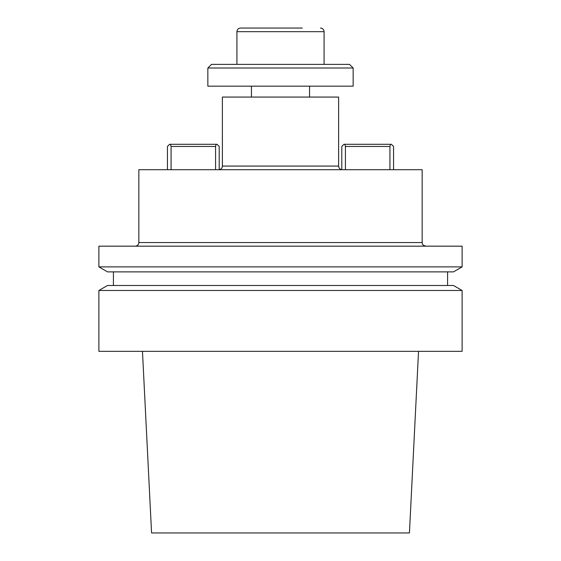 <?xml version="1.0" encoding="UTF-8"?>
<svg xmlns="http://www.w3.org/2000/svg" width="561" height="561" viewBox="0 0 561 561"><rect width="100%" height="100%" fill="white"/><g stroke="black" fill="none" stroke-linecap="round" stroke-linejoin="round"><path stroke-width="0.84" d="M138.84 169.71L422.16 169.71L138.84 169.71L138.84 242.541C138.623 244.75 137.41 245.956 135.208 246.174C137.41 245.956 138.623 244.75 138.84 242.541L138.84 169.71M341.796 169.681C339.833 169.282 338.774 168.076 338.62 166.077L338.62 97.067L338.62 166.077C338.774 168.076 339.833 169.282 341.796 169.681M462.117 351.333L98.883 351.333L462.117 351.333L462.117 290.479L98.883 290.479L98.883 351.333L98.883 290.479L462.117 290.479L462.117 351.333M151.568 532.95L409.432 532.95L418.534 351.333L409.432 532.95L151.568 532.95L142.466 351.333L151.568 532.95M453.484 285.493L462.117 290.479L453.484 285.493L107.516 285.493L453.484 285.493M447.587 271.875L447.587 285.493L447.587 271.875M107.516 271.875L453.484 271.875L462.117 266.889L98.883 266.889L462.117 266.889L462.117 246.174L98.883 246.174L98.883 266.889L107.516 271.875L453.484 271.875L462.117 266.889L462.117 246.174L98.883 246.174L98.883 266.889L107.516 271.875M222.38 97.067L338.62 97.067L222.38 97.067L222.38 166.077L338.62 166.077L222.38 166.077C222.226 168.076 221.167 169.282 219.204 169.681C221.167 169.282 222.226 168.076 222.38 166.077L222.38 97.067M171.077 146.463L171.077 169.71L171.077 146.463L215.571 146.463L216.153 144.289L217.023 144.289L219.204 146.463L219.204 169.71L219.204 146.463L217.023 144.289L170.495 144.289L171.077 146.463L215.571 146.463L216.153 144.289L170.495 144.289L171.077 146.463M215.571 169.71L215.571 146.463L215.571 169.71M167.444 169.71L167.444 146.463L169.625 144.289L170.495 144.289L169.625 144.289L167.444 146.463L167.444 169.71M345.429 146.463L345.429 169.71L345.429 146.463L389.923 146.463L390.505 144.289L391.375 144.289L393.556 146.463L393.556 169.71L393.556 146.463L391.375 144.289L344.847 144.289L345.429 146.463L389.923 146.463L390.505 144.289L344.847 144.289L345.429 146.463M389.923 169.71L389.923 146.463L389.923 169.71M343.977 144.289L344.847 144.289L343.977 144.289L341.796 146.463L343.977 144.289M341.796 169.71L341.796 146.463L341.796 169.71M309.56 86.17L309.56 97.067L309.56 86.17M353.15 68.007L207.85 68.007L207.85 86.17L353.15 86.17L207.85 86.17L207.85 68.007L211.483 64.375L349.517 64.375L353.15 68.007L207.85 68.007L211.483 64.375L349.517 64.375L353.15 68.007L353.15 86.17L353.15 68.007M302.295 28.05L240.543 28.05L302.295 28.05M236.91 31.682C237.128 29.474 238.341 28.267 240.543 28.05C238.341 28.267 237.128 29.474 236.91 31.682L236.91 64.375L236.91 31.682L324.09 31.682L324.09 64.375L324.09 31.682L236.91 31.682M138.84 242.541L422.16 242.541C422.861 243.614 420.827 244.449 425.792 246.174C420.827 244.449 422.861 243.614 422.16 242.541L422.16 169.71L422.16 242.541L138.84 242.541M107.516 285.493L98.883 290.479L107.516 285.493M113.413 271.875L113.413 285.493L113.413 271.875M251.44 86.17L251.44 97.067L251.44 86.17M324.09 31.682C323.872 29.474 322.659 28.267 320.457 28.05C322.659 28.267 323.872 29.474 324.09 31.682"/></g></svg>
